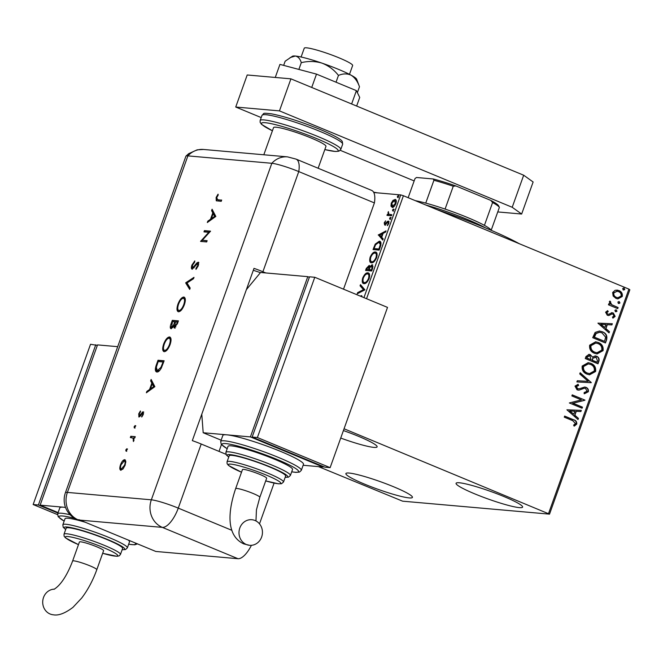 <?xml version="1.0" encoding="UTF-8"?>
<svg xmlns="http://www.w3.org/2000/svg" width="663" height="663" viewBox="0 0 663 663"><rect width="100%" height="100%" fill="white"/><g stroke="black" fill="none" stroke-linecap="round" stroke-linejoin="round"><path stroke-width="0.99" d="M343.409 430.56A35.33 3.995 19.7 0 1 358.285 436.229A35.33 3.995 19.7 0 1 377.123 446.87A35.33 3.995 19.7 0 1 340.724 438.069M393.582 486.75A35.33 3.995 19.7 0 1 412.419 497.391A35.33 3.995 19.7 0 1 364.725 484.205A35.33 3.995 19.7 0 1 345.887 473.564A35.33 3.995 19.7 0 1 393.582 486.75M503.764 496.471A35.33 3.995 19.7 0 1 522.601 507.112A35.33 3.995 19.7 0 1 474.907 493.927A35.33 3.995 19.7 0 1 456.069 483.286A35.33 3.995 19.7 0 1 503.764 496.471M318.48 466.619L402.615 501.178L549.519 514.14L344.056 428.77M548.574 513.46L628.905 289.109L629.85 289.781L549.519 514.14M393.607 200.79L395.745 199.704L395.015 199.406C396.3 199.488 396.59 200.872 395.902 203.566C394.684 206.201 393.449 207.453 392.189 207.32L390.971 206.127L391.278 203.151L393.051 200.317L395.388 199.497M388.858 214.265L391.833 214.704L391.452 215.782L386.977 215.384L387.358 214.306L388.021 214.364L388.402 211.621L388.858 214.265L391.75 214.936M388.7 221.235L388.783 223.456L387.383 225.627L388.186 223.53L387.938 222.146L384.656 225.014L384.217 222.859L385.601 220.829L384.797 222.834L385.021 223.928L387.482 221.359L388.535 221.127M385.576 224.16L386.247 224.011M388.982 222.702L387.938 222.146M376.957 243.014L379.99 241.531L379.261 241.224C381.084 241.224 381.44 243.097 380.322 246.86L379.153 250.117L373.037 249.578L375.208 244.141L379.261 241.224L379.874 241.373M369.407 265.54L369.78 266.783L372.142 264.711L372.689 268.167L371.686 270.976L365.57 270.429L366.274 268.449L369.2 265.407M364.932 289.847L357.2 293.8L357.622 292.632L363.481 289.632L360.059 285.811L360.481 284.634L364.932 289.847M363.946 297.637L400.725 194.905L373.791 192.527M360.183 296.079L361.567 295.715L362.205 296.908M364.02 283.648C362.247 283.573 361.799 281.7 362.686 278.037C364.385 274.358 366.109 272.634 367.849 272.858C369.623 272.949 370.053 274.83 369.15 278.518C367.451 282.14 365.744 283.855 364.02 283.648L363.473 283.515M365.644 274.615L368.413 272.99M371.487 262.797C369.714 262.722 369.266 260.849 370.145 257.186C371.852 253.506 373.576 251.783 375.316 252.006C377.09 252.089 377.52 253.979 376.617 257.667C374.918 261.288 373.211 262.996 371.487 262.797L370.94 262.664M373.112 253.763L375.88 252.139M378.25 235.017L386.04 230.881L385.617 232.058L383.139 233.326L381.731 237.263L383.181 238.879L382.758 240.056L378.308 234.835M389.794 219.163L389.604 218.218L390.441 217.365L390.623 218.309L389.703 219.138M392.753 210.892L392.571 209.947L393.399 209.094L393.59 210.038L392.662 210.867M397.585 197.408L397.394 196.463L398.223 195.61L398.413 196.555L397.485 197.383M613.151 296.038L612.653 292.491L615.223 290.22L618.902 290.543C621.554 291.604 622.681 293.585 622.275 296.477L617.866 298.905L616.076 298.449L613.151 296.038M617.742 308.635L608.435 304.781L608.825 303.704L610.192 304.267L609.33 301.756L609.943 301.068L610.747 301.996L610.408 302.411L611.866 304.773L618.123 307.557L617.742 308.635M611.717 312.737L613.283 312.986L615.156 316.367L613.101 318.066L612.463 317.096L613.971 316.019L612.943 314.08L611.966 313.972L608.858 315.505L607.3 315.256L605.601 312.19L607.664 310.657L608.236 311.618L606.761 312.596L607.639 314.154L608.576 314.245L612.305 312.729M607.383 310.748L607.888 311.585L606.413 312.563L607.291 314.121L608.576 314.245M612.943 314.08L611.617 313.939L610.598 314.718M610.25 314.693L608.319 315.513M606.612 339.713L605.443 342.97L592.714 337.699L595.125 332.428L599.451 331.028L602.327 331.773C606.065 333.133 607.49 335.776 606.612 339.713L605.128 342.837M597.976 363.821L585.247 358.55L585.959 356.57L589.042 354.332L590.269 354.647L592.507 357.084L595.333 355.907L596.551 356.213C598.648 357.1 599.46 358.7 598.979 361.02L597.976 363.821M591.222 382.7L576.876 381.921L577.299 380.753L588.18 381.341L579.744 373.932L580.166 372.755L591.222 382.7L576.885 381.913M582.462 407.148L582.081 408.226L569.351 402.955L581.352 399.88L571.862 395.944L572.244 394.866L584.973 400.137L572.998 403.228L582.462 407.148L581.766 408.101M572.733 420.665L564.263 417.16L564.652 416.082L573.246 419.638C575.708 420.168 576.893 421.635 576.785 424.055L574.373 426.094L573.586 425.14L575.476 423.524L572.733 420.665M628.905 289.109L403.419 195.734L366.548 298.715M566.906 409.792L581.302 410.389L580.887 411.557L576.288 411.309L574.879 415.253L578.443 418.378L578.02 419.555L566.906 409.792M577.813 384.349L578.26 385.435L575.956 386.637L577.059 388.717L579.288 388.775L584.758 387.043L585.976 387.341C587.882 388.153 588.678 389.612 588.363 391.725L584.451 393.731L584.12 392.587L587.028 391.269L585.57 388.41L584.194 388.253L579.213 390.101L577.075 389.852L575.003 386.115L578.128 384.3L578.608 385.468L576.304 386.67L577.979 388.916M585.57 388.41L583.846 388.22L579.213 390.101M587.037 374.156C583.374 372.73 581.758 370.029 582.197 366.034L588.197 362.669L590.832 363.341C594.496 364.783 596.087 367.501 595.606 371.495L589.564 374.802L587.037 374.156M594.504 353.304C590.841 351.879 589.225 349.169 589.664 345.183L595.664 341.81L598.299 342.489C601.963 343.931 603.554 346.641 603.073 350.636L597.031 353.951L594.504 353.304M597.927 323.138L612.33 323.735L611.908 324.911L607.316 324.663L605.907 328.599L609.471 331.732L609.048 332.901L597.927 323.138M615.62 311.676L614.883 310.342L616.259 309.878L616.996 311.22L616.018 311.776M615.861 309.778L616.996 311.22M618.579 303.405L617.841 302.071L619.225 301.615L619.963 302.95L618.977 303.513M618.828 301.508L619.963 302.95M623.402 289.93L622.665 288.587L624.049 288.132L624.786 289.466L623.8 290.029M623.651 288.024L624.786 289.466M400.725 194.905L403.419 195.734M564.611 416.182L572.898 419.613C575.36 420.135 576.545 421.61 576.437 424.022L576.785 424.055M576.437 424.022L574.017 426.06M580.954 410.364L580.887 411.557M580.539 411.532L576.288 411.309M575.94 411.284L574.879 415.253M574.531 415.22L578.443 418.378M578.095 418.353L577.746 419.314M574.821 411.234L569.658 410.944L573.735 414.251L574.821 411.234L570.006 410.977L573.735 414.251M572.21 394.966L584.973 400.137M584.534 400.353L572.998 403.228M572.641 403.195L582.114 407.115M584.584 387.035L585.628 387.308C587.526 388.12 588.321 389.587 588.015 391.7L588.363 391.725M588.015 391.7L584.103 393.698M585.222 388.385L583.846 388.22L585.222 388.385M578.865 390.068L578.061 390.117M577.059 388.717L577.805 388.899M580.092 372.962L591.28 382.518M588.023 362.653L590.832 363.341M590.484 363.316C594.147 364.749 595.739 367.468 595.258 371.462L595.606 371.495M595.258 371.462L589.399 374.786M588.18 363.871L583.167 366.498C582.827 369.722 584.12 371.902 587.062 373.045L589.332 373.592M590.443 364.418L588.354 363.888L583.515 366.531C583.175 369.747 584.476 371.935 587.418 373.078L589.506 373.609L594.288 370.99C594.686 367.758 593.41 365.57 590.443 364.418M588.868 354.324L590.269 354.647M589.921 354.614L592.507 357.084M595.159 355.898L596.551 356.213M596.203 356.188C598.299 357.067 599.112 358.675 598.631 360.987L598.979 361.02M598.631 360.987L597.661 363.697M595.813 357.266L592.937 358.02L591.976 360.216L596.708 362.172L597.496 360.97L596.17 357.299L595.192 357.084M588.959 355.525L589.904 355.733L587.343 356.901L586.937 358.012L591.023 359.702L589.904 355.733M589.556 355.708L586.987 356.868L586.589 357.987L591.023 359.702M592.937 358.02L592.324 360.249L597.056 362.205M596.17 357.299L593.286 358.045M595.49 341.801L598.299 342.489M597.951 342.456C601.614 343.898 603.206 346.616 602.725 350.611L603.073 350.636M602.725 350.611L596.857 353.934M595.647 343.02L590.634 345.647C590.294 348.862 591.587 351.05 594.529 352.194L596.799 352.741M597.91 343.567L595.822 343.036L590.982 345.672C590.642 348.895 591.943 351.075 594.885 352.219L596.973 352.757L601.755 350.139C602.153 346.906 600.877 344.719 597.91 343.567M599.277 331.019L602.327 331.773M601.979 331.74C605.709 333.099 607.142 335.751 606.264 339.68M599.518 332.254L595.78 333.464L594.056 337.127L604.523 341.354L605.65 337.177L601.938 332.851L599.692 332.262L596.128 333.497L594.404 337.16L604.523 341.354M611.974 323.718L611.908 324.911M611.559 324.878L607.316 324.663M606.968 324.63L605.907 328.599M605.559 328.566L609.471 331.732M609.123 331.699L608.775 332.66M605.841 324.58L600.678 324.29L604.764 327.597L605.841 324.58L601.026 324.323L604.764 327.597M607.291 314.121L608.228 314.212L607.291 314.121M611.369 312.712L613.283 312.986M612.935 312.953L615.156 316.367M614.808 316.342L612.753 318.041M612.595 314.047L611.617 313.939L612.595 314.047M616.648 311.187L615.264 311.651M608.783 303.803L610.192 304.267M609.745 301.217L610.747 301.996M610.399 301.963L610.408 302.411M610.059 302.378L611.866 304.773M611.518 304.74L618.123 307.557M617.775 307.524L617.427 308.502M619.615 302.916L618.231 303.381M616.872 290.054L618.902 290.543M618.554 290.51C621.206 291.571 622.325 293.552 621.927 296.444L622.275 296.477M621.927 296.444L617.701 298.889M616.872 291.231L613.441 292.93C613.234 295.101 614.129 296.568 616.118 297.347L617.742 297.72M618.529 291.621L617.046 291.248L613.789 292.963C613.582 295.134 614.477 296.601 616.466 297.372L617.916 297.737L621.14 296.005C621.38 293.85 620.51 292.391 618.529 291.621M624.438 289.433L623.054 289.897M360.912 296.378L361.882 295.955M361.783 295.847L361.302 295.648M358.219 293.278L357.622 292.632M358.343 292.93L364.211 289.93L363.481 289.632M364.211 289.93L360.059 285.811M360.788 286.109L361.078 285.297M363.854 283.623L362.91 280.474M363.249 278.269L362.686 278.037M369.672 276.264L368.653 274.349L367.468 273.935C366.084 273.761 364.7 275.128 363.324 278.046C362.62 281.004 362.976 282.513 364.401 282.571C365.777 282.745 367.145 281.385 368.504 278.501C369.25 275.518 368.901 273.993 367.468 273.935M365.131 282.869L363.946 282.463L365.131 282.869L366.879 282.239M369.067 278.733L368.504 278.501M366.374 270.504L366.747 269.476M368.122 266.534L369.515 265.656M370.269 266.982L369.78 266.783M371.305 265.88L372.747 265.009M373.054 266.775L372.482 266.087M372.449 268.838L371.885 268.606L371.752 265.788L370.053 267.38L369.167 269.634L371.993 270.123M369.888 267.736L369.299 266.733M369.308 269.269L368.736 269.029L368.578 266.435L366.581 269.41L369.332 269.708M369.473 266.775L368.578 266.435M369.266 269.882L368.545 269.584L368.736 269.029M366.581 269.41L368.545 269.584M372.656 266.128L371.752 265.788M372.009 270.073L371.446 269.841L371.885 268.606M369.167 269.634L371.446 269.841M371.321 262.772L370.377 259.623M370.716 257.418L370.145 257.186M377.139 255.412L376.12 253.498L374.935 253.084C373.551 252.91 372.167 254.277 370.791 257.194C370.087 260.153 370.443 261.661 371.868 261.719C373.244 261.893 374.612 260.534 375.971 257.65C376.717 254.658 376.369 253.142 374.935 253.084M372.598 262.018L371.413 261.603L372.598 262.018L374.346 261.388M376.534 257.882L375.971 257.65M373.841 249.653L374.214 248.625M375.805 244.382L375.208 244.141M380.935 245.227L379.601 242.608M380.835 245.186L378.871 242.302L375.581 244.763L374.048 248.559L379.46 249.271M374.048 248.559L378.913 248.981L380.206 244.929M379.476 249.222L378.913 248.981M380.09 242.716L378.871 242.302M379.037 235.141L385.75 231.71M382.891 239.691L378.971 235.315M382.352 233.732L379.758 235.058L381.266 236.749L382.352 233.732L382.916 233.964M381.838 236.981L381.266 236.749M384.722 223.066L384.217 222.859M386.181 223.978L385.518 223.713M387.681 222.196L388.211 221.666L387.482 221.359M388.211 221.666L389.032 221.367M387.78 225.213L387.192 224.972M388.675 223.729L388.186 223.53M388.791 222.486L388.145 222.229M385.385 225.312L384.946 223.158M390.524 219.461L389.604 218.218M390.333 218.517L391.162 217.663M387.789 215.458L388.087 214.613L387.358 214.306M388.087 214.613L388.75 214.671L388.021 214.364M388.75 214.671L388.518 213.942M388.452 212.632L387.954 212.425M393.482 211.19L392.571 209.947M393.292 210.246L394.129 209.392M392.91 207.618L390.971 206.127M391.7 206.433L391.601 205.207M391.775 203.359L391.278 203.151M393.781 200.616L393.051 200.317M396.317 201.751L394.634 200.483L391.825 203.201L392.579 206.234L395.355 203.516L394.634 200.483M393.3 206.541L392.264 206.16L394.294 206.251M395.844 203.723L395.355 203.516M398.314 197.707L397.394 196.463M398.123 196.762L398.952 195.908M373.609 192.187A92.082 10.401 19.7 0 1 377.388 192.842M436.967 209.624A92.082 10.401 19.7 0 1 519.262 243.702M485.573 227.923A47.114 5.321 -160.3 0 0 467.531 219.528A47.114 5.321 -160.3 0 0 425.978 205.074M415.361 200.674A44.968 5.08 19.7 0 1 425.737 203.11A44.968 5.08 19.7 0 1 445.08 209.077A44.968 5.08 19.7 0 1 467.374 217.447A44.968 5.08 19.7 0 1 484.421 225.362A44.968 5.08 19.7 0 1 491.2 230.218A44.968 5.08 19.7 0 1 491.258 230.334M408.159 197.698L414.997 178.604L416.488 177.493L433.279 178.977A43.683 4.939 19.7 0 1 455.904 185.955L490.811 200.408A43.683 4.939 19.7 0 1 498.667 205.895L499.38 207.386A44.968 5.08 -160.3 0 0 492.592 202.53L490.811 200.408M425.737 203.11L433.917 180.278L433.279 178.977M484.421 225.362L492.592 202.53M455.904 185.955L453.26 186.237A44.968 5.08 -160.3 0 0 433.917 180.278M445.08 209.077L453.26 186.237M491.2 230.218L499.38 207.386M301.093 57.018L304.251 48.208A25.7 2.901 19.7 0 1 338.934 57.797A25.7 2.901 19.7 0 1 352.633 65.538L349.484 74.339M263.816 154.777L273.546 127.619A27.838 3.149 19.7 0 1 311.121 138.003A27.838 3.149 19.7 0 1 325.964 146.382L318.132 168.245M497.747 211.928L521.648 214.033L512.209 207.279L279.454 110.887L235.73 107.033L261.214 117.583M340.26 150.319L414.168 180.924M512.209 207.279L523.687 175.223L290.924 78.839L247.208 74.977L235.73 107.033M523.687 175.223L533.127 181.985L521.648 214.033M279.454 110.887L290.924 78.839M311.726 87.45L316.5 74.115L279.943 64.394L275.261 77.455M316.5 74.115L356.396 90.64L351.622 103.975M356.396 90.64L359.727 97.428L356.644 106.055M290.121 57.582L295.333 56.04A34.261 3.87 19.7 0 0 292.441 56.247L285.14 61.236L283.656 65.38M301.292 62.662C308.287 60.963 315.182 61.12 321.994 63.134A34.261 3.87 19.7 0 0 295.333 56.04C298.143 56.579 300.132 58.792 301.292 62.662L298.872 69.424M338.462 75.425C342.962 73.502 347.172 73.419 351.092 75.184A34.261 3.87 19.7 0 0 321.994 63.134C328.599 65.728 334.094 69.822 338.462 75.425L336.033 82.204M359.479 86.762L356.661 79.237A34.261 3.87 19.7 0 0 351.092 75.184C354.78 77.513 357.572 81.367 359.479 86.762L357.374 92.638M251.401 545.326A21.415 8.437 112.5 0 1 237.992 558.71L155.797 551.459L80.148 520.132A21.415 19.534 95 0 1 79.427 519.809L77.679 519.659A21.415 19.534 -85 0 1 67.394 492.41L151.338 499.819L271.83 163.289L187.886 155.88L67.394 492.41A21.415 2.42 19.7 0 0 65.413 492.725L185.913 156.186A21.415 2.42 19.7 0 1 187.886 155.88A21.415 19.534 -85 0 1 203.566 149.465L197.143 149.838L188.69 153.667L185.98 156.087A21.415 2.42 19.7 0 1 187.886 155.88L271.83 163.289A21.415 2.42 19.7 0 1 298.764 171.584A21.415 8.437 -67.5 0 0 296.071 159.112L371.719 190.43A21.415 8.437 112.5 0 1 374.404 202.911L343.517 289.176M296.071 159.112L287.51 156.866A21.415 19.534 -85 0 0 271.83 163.289A21.415 2.42 19.7 0 1 298.764 171.584L374.404 202.911L298.764 171.584L262.896 271.747A21.415 2.42 -160.3 0 0 254.004 268.358L192.32 440.63A21.415 2.42 19.7 0 1 201.212 444.019L225.934 454.254M126.898 448.768L126.873 449.937L125.945 451.055L125.846 449.845L126.848 448.743M135.202 425.58L135.177 426.748L134.241 427.867L134.15 426.657L135.153 425.555M154.869 386.662L146.366 392.778L146.855 391.41L149.556 389.504L151.835 383.148L150.634 380.844L151.131 379.468L154.869 386.662M167.391 338.95L170.225 337.26L169.479 336.953C171.311 337.508 171.526 340.028 170.118 344.52C168.327 349.07 166.363 351.465 164.233 351.697C162.41 351.125 162.211 348.581 163.645 344.064C165.418 339.58 167.366 337.21 169.479 336.953L169.877 337.044M163.454 348.216L163.811 351.597M181.679 299.038L184.496 297.347L183.767 297.041C185.599 297.596 185.814 300.115 184.405 304.607C182.615 309.157 180.659 311.552 178.521 311.784C176.698 311.212 176.507 308.668 177.933 304.151C179.714 299.668 181.662 297.297 183.767 297.041L184.165 297.132M177.75 308.303L178.107 311.685M198.469 262.283L198.328 265.73L195.958 269.377L195.991 268.2L197.756 265.531L197.715 263.41L192.146 269.219C191.226 268.846 191.151 267.462 191.93 265.067L194.789 260.924L194.682 262.142L192.552 265.125L192.61 267.968L196.928 262.846L198.328 262.192M193.124 268.184L192.485 267.935L194.118 267.819M198.759 264.065L197.715 263.41M215.823 216.42L207.32 222.528L207.809 221.16L210.519 219.262L212.79 212.906L211.596 210.602L212.085 209.226L215.823 216.42M218.334 200.002L221.682 200.06L221.235 201.32L216.279 200.781L216.121 197.491L218.044 194.176L218.243 194.955L216.726 197.615L217.613 199.696L216.892 199.555L221.599 200.292M203.972 231.876L204.428 230.616L210.544 231.163L202.314 240.263L207.138 240.686L206.682 241.945L200.566 241.407L208.779 232.299L203.972 231.876M185.756 282.753L194.002 277.358L193.521 278.709L187.024 282.96L190.173 288.057L189.693 289.408L185.69 282.935L186.485 283.051L193.637 278.377M174.336 327.92L173.615 326.188L171.079 328.749C170.068 328.326 170.026 326.784 170.946 324.116L172.305 320.328L178.43 320.867L177.444 323.602L174.12 327.87M156.882 372.001C155.001 371.562 154.869 369.092 156.46 364.584L158.018 360.233L164.134 360.78L161.308 368.04C159.733 370.832 158.258 372.15 156.882 372.001L156.402 371.885M138.957 416.969L138.733 413.853L140.39 410.977L140.506 411.847L139.313 413.836L139.379 415.709L143.051 411.773L143.291 414.466L141.716 417.027L142.744 414.416L142.62 413.032L139.818 416.555L138.782 416.928M143.564 413.497L142.62 413.032M139.959 415.95L139.288 415.684L140.655 415.701M130.785 436.279L135.26 436.677L134.813 437.936L134.15 437.878L133.445 441.525L133.089 437.911L134.025 438.334L130.338 437.539L130.785 436.279L135.177 436.9M120.915 470.274C119.597 469.852 119.464 468.02 120.509 464.771C121.785 461.539 123.185 459.84 124.71 459.666L125.796 461.208L125.133 465.177L123.003 469.006L120.625 470.208M274.092 483.078L259.498 523.845M260.41 272.675A21.415 2.42 -160.3 0 0 253.307 270.305M265.805 272.949L262.896 271.747M77.679 519.659A21.398 8.428 112.5 0 1 76.527 519.353A21.415 21.415 0 0 1 65.413 492.725M216.702 200.897L216.511 198.983M216.693 197.731L216.121 197.491M208.439 221.749L207.809 221.16M208.538 221.467L211.24 219.561L210.519 219.262M211.24 219.561L211.547 218.724M213.337 213.71L213.519 213.204L212.79 212.906M213.519 213.204L211.596 210.602M212.317 210.9L212.583 210.179M211.381 218.657L212.11 218.956L215.334 216.693L213.9 213.942L213.171 213.643L211.381 218.657L214.605 216.387L213.171 213.643M215.334 216.693L214.605 216.387M204.784 231.951L205.149 230.923L204.428 230.616M205.149 230.923L210.461 231.387M207.055 240.918L202.314 240.263M201.37 241.481L200.665 241.117M201.395 241.423L202.422 240.304M209.409 232.564L208.779 232.299M192.494 265.308L191.93 265.067M194.027 262.747L194.69 261.968M194.06 267.794L193.389 267.512M197.342 263.518L197.657 263.153L196.928 262.846M197.657 263.153L198.867 262.449M196.712 268.565L195.991 268.2M198.32 265.764L197.756 265.531M198.544 263.741L197.889 263.476M192.369 269.203L192.171 267.305M189.891 288.853L186.419 283.234L185.69 282.935M178.496 304.392L177.933 304.151M179.698 310.831L178.654 310.458L179.698 310.831L181.43 310.019M185.284 300.985L184.372 298.681L183.319 298.3C181.596 298.549 180.021 300.496 178.579 304.16C177.361 307.897 177.493 310.019 178.977 310.533C180.709 310.284 182.3 308.312 183.759 304.615C184.936 300.911 184.795 298.806 183.319 298.3M184.322 304.847L183.759 304.615M172.662 321.654L173.035 320.627L172.305 320.328M173.035 320.627L178.347 321.099M175.065 328.226L174.344 326.486L173.615 326.188M171.286 328.74L171.071 326.71M171.526 324.356L170.946 324.116M173.83 326.279L174.369 325.143M172.048 327.704L172.728 327.646M175.281 326.876L175.894 326.851M176.739 323.776L177.344 322.069L175.388 321.895L174.775 326.66L176.739 323.776L177.294 324.008M177.908 322.301L177.344 322.069M174.46 322.674L174.759 321.837L172.479 321.638L171.535 327.489L173.449 325.293L174.46 322.674L175.024 322.906M175.322 322.077L174.759 321.837M174.178 325.591L173.449 325.293M164.209 344.296L163.645 344.064M165.41 350.744L164.366 350.362L165.41 350.744L167.142 349.931M170.988 340.898L170.084 338.586L169.032 338.213C167.308 338.453 165.725 340.409 164.291 344.072C163.073 347.81 163.206 349.931 164.681 350.437C166.421 350.197 168.012 348.224 169.471 344.528C170.648 340.815 170.507 338.71 169.032 338.213M170.026 344.76L169.471 344.528M158.374 361.567L158.747 360.539L158.018 360.233M158.747 360.539L164.051 361.004M156.808 371.993L156.145 368.545M158.059 371.048L156.965 370.658L158.059 371.048L159.974 370.128M163.057 361.981L158.192 361.55L156.335 367.178L157.33 370.75L160.993 367.261L163.057 361.981L163.62 362.213M161.573 367.501L160.993 367.261M147.484 391.99L146.855 391.41M147.584 391.709L150.286 389.811L149.556 389.504M150.286 389.811L150.584 388.966M152.382 383.952L152.565 383.454L151.835 383.148M152.565 383.454L150.634 380.844M151.363 381.142L151.62 380.421M150.426 388.899L151.147 389.198L154.371 386.935L152.946 384.192L152.217 383.885L150.426 388.899L153.65 386.637L152.217 383.885M154.371 386.935L153.65 386.637M142.238 416.389L141.642 416.14M143.233 414.615L142.744 414.416M143.432 413.356L142.76 413.082M139.213 416.944L139.114 415.461M139.238 414.06L138.733 413.853M140.531 415.651L139.934 415.403M141.509 414.118L140.946 413.886M142.404 413.082L142.918 412.477L142.189 412.179M142.918 412.477L143.78 412.071M134.97 428.165L134.879 426.955L134.15 426.657M134.879 426.955L135.807 425.828M133.744 441.003L133.222 440.787M134.025 440.356L133.528 440.149M131.15 437.613L131.514 436.577M126.666 451.362L126.575 450.144L125.846 449.845M126.575 450.144L127.503 449.025M121.022 470.274L120.55 467.945M120.998 464.978L120.509 464.771M123.335 461.266L125.332 459.965M121.685 469.147L123.045 468.956M125.804 462.384L124.254 460.926L121.056 464.813C120.26 467.291 120.359 468.691 121.354 469.014L124.586 465.128C125.365 462.65 125.257 461.249 124.254 460.926M125.083 465.327L124.586 465.128M246.421 544.538A12.846 11.719 -85 0 1 239.318 529.72A12.846 11.719 -85 0 1 251.857 519.717A12.846 11.719 -85 0 1 255.031 520.505A12.846 11.719 -85 0 1 262.125 535.323A12.846 11.719 -85 0 1 249.595 545.317A12.846 11.719 -85 0 1 246.421 544.538M259.83 497.291A12.846 1.45 19.7 0 0 252.984 493.429A12.846 1.45 19.7 0 0 236.824 488.449A12.846 1.45 19.7 0 0 235.638 488.631L242.459 469.595A12.846 1.45 19.7 0 1 243.644 469.404A12.846 1.45 19.7 0 1 257.484 473.465A12.846 1.45 19.7 0 1 266.65 478.255L259.83 497.291L256.44 509.855L255.968 520.944M269.667 466.992A29.976 3.39 -160.3 0 0 229.199 455.804L227.044 461.813A29.976 3.39 19.7 0 1 267.512 473.001A29.976 3.39 19.7 0 1 283.499 482.026L285.645 476.017A29.976 3.39 -160.3 0 0 269.667 466.992M274.283 459.136A34.261 3.87 -160.3 0 0 228.031 446.348L225.884 452.357A34.261 3.87 19.7 0 1 272.128 465.144A34.261 3.87 19.7 0 1 290.394 475.462L292.549 469.445A34.261 3.87 -160.3 0 0 274.283 459.136M280.648 451.428A42.83 4.84 -160.3 0 0 226.787 434.829A42.83 4.84 -160.3 0 0 222.834 435.45L220.688 441.459A42.83 4.84 19.7 0 1 278.493 457.437A42.83 4.84 19.7 0 1 301.334 470.332L303.48 464.324A42.83 4.84 -160.3 0 0 280.648 451.428M201.784 414.209L203.185 432.74L250.399 436.909L307.781 276.653L309.348 277.308M203.185 432.74L221.144 440.182M250.399 436.909L323.138 467.034L323.312 466.537M303.148 465.269L323.138 467.034M307.781 276.653L260.559 272.485L246.379 289.648M314.776 277.275L309.53 276.811L252.147 437.066L324.887 467.183L330.133 467.647L387.515 307.392L314.776 277.275L257.393 437.53L252.147 437.066M257.393 437.53L330.133 467.647M54.366 589.15A12.846 11.719 95 0 0 42.904 599.833A12.846 11.719 95 0 0 50.131 614.013A12.846 11.719 95 0 0 53.305 614.792C58.51 615.794 65.065 613.316 72.963 607.349L81.756 597.968C87.914 589.83 92.928 580.407 96.798 569.699A12.846 1.45 19.7 0 0 89.944 565.829A12.846 1.45 19.7 0 0 73.792 560.848A12.846 1.45 19.7 0 0 72.607 561.039C67.8 573.71 61.394 584.783 54.059 589.299M72.607 561.039L79.419 542.002A12.846 1.45 19.7 0 1 80.604 541.812A12.846 1.45 19.7 0 1 94.444 545.873A12.846 1.45 19.7 0 1 103.61 550.663L96.798 569.699M120.459 554.434L122.614 548.425A29.976 3.39 -160.3 0 0 106.627 539.4A29.976 3.39 -160.3 0 0 66.159 528.212L64.004 534.221A29.976 3.39 19.7 0 1 104.472 545.409A29.976 3.39 19.7 0 1 120.459 554.434L119.166 555.876L117.003 556.307L102.666 553.307M85.37 522.295A34.261 3.87 -160.3 0 0 64.999 518.756L62.844 524.764A34.261 3.87 19.7 0 1 109.097 537.552A34.261 3.87 19.7 0 1 127.362 547.862L129.509 541.853A34.261 3.87 -160.3 0 0 128.125 539.997M65.496 507.386L63.756 507.228A42.83 4.84 -160.3 0 0 59.803 507.858L57.648 513.866A42.83 4.84 19.7 0 1 70.104 514.753M65.513 507.435A42.83 4.84 -160.3 0 0 63.756 507.228L40.145 505.148L97.527 344.893L117.707 346.674M58.104 512.59L40.145 505.148M57.499 514.612L33.15 504.535L90.533 344.279L97.345 345.39M57.93 513.079L38.396 504.991L95.779 344.743M33.15 504.535L38.396 504.991M366.838 268.681L366.274 268.449M374.355 247.689L373.791 247.456M379.891 248.061L379.327 247.821M386.952 222.909L386.372 222.669M391.062 214.87L390.333 214.572M319.823 131.332A42.83 4.84 -160.3 0 0 262.009 115.354C264.736 113.232 261.305 112.76 271.482 113.829C284.651 116.456 300.753 121.602 319.765 129.277C334.102 135.351 341.636 139.495 342.348 141.716L342.655 144.227A42.83 4.84 -160.3 0 0 319.823 131.332M340.79 149.432L338.95 151.181L335.345 151.479L324.82 149.565A40.683 4.6 -160.3 0 0 316.367 138.468A40.683 4.6 -160.3 0 0 268.573 123.161A40.683 4.6 -160.3 0 0 272.41 130.768L261.595 124.429L260.111 122.299L260.145 120.558A42.83 4.84 19.7 0 1 317.958 136.537A42.83 4.84 19.7 0 1 340.79 149.432L342.655 144.227M237.992 558.71L162.344 527.383L80.148 520.132M201.212 444.019L178.264 508.123L231.901 530.334M151.338 499.819A21.415 2.42 19.7 0 1 178.264 508.123A21.415 8.437 -67.5 0 1 162.344 527.383A21.415 19.534 -85 0 1 151.338 499.819M195.85 265.316L195.27 265.076M157.04 364.824L156.46 364.584M163.272 363.2L162.708 362.968M291.712 471.783A40.683 4.6 -160.3 0 0 276.902 459.368A40.683 4.6 -160.3 0 0 232.108 444.649A40.683 4.6 -160.3 0 0 227.202 448.685M285.206 477.244A32.122 3.63 -160.3 0 0 270.537 467.067A32.122 3.63 -160.3 0 0 237.362 455.945A32.122 3.63 -160.3 0 0 228.76 457.031M283.499 482.026L281.518 483.733L278.435 483.816L265.706 480.899A27.838 3.149 -160.3 0 0 280.781 483.194A27.838 3.149 -160.3 0 0 265.921 474.932A27.838 3.149 -160.3 0 0 231.337 464.175A27.838 3.149 -160.3 0 0 241.514 472.222L228.528 465.459L227.127 463.752L227.044 461.813M128.68 544.19A40.683 4.6 -160.3 0 0 135.103 542.881M122.174 549.652A32.122 3.63 -160.3 0 0 107.505 539.475A32.122 3.63 -160.3 0 0 74.322 528.353A32.122 3.63 -160.3 0 0 65.72 529.439M102.674 553.29A27.838 3.149 -160.3 0 0 117.749 555.602A27.838 3.149 -160.3 0 0 102.881 547.331A27.838 3.149 -160.3 0 0 68.297 536.582A27.838 3.149 -160.3 0 0 78.483 544.63M74.728 518.408A40.683 4.6 -160.3 0 0 64.162 521.093M219.022 451.395L221.45 444.616M262.009 115.354L260.145 120.558M203.566 149.465L287.51 156.866M235.638 488.631C226.514 515.723 227.923 536.74 243.868 543.925L249.595 545.317M220.688 441.459L221.218 444.309L227.185 448.727M225.884 452.357L226.249 454.868L228.727 457.122M285.173 477.335L288.471 477.178L290.394 475.462M291.695 471.824L295.889 472.379L299.485 472.081L301.334 470.332M137.506 543.884L134.722 544.804L128.663 544.232M127.362 547.862L125.489 549.569L122.141 549.735M64.004 534.221L64.096 536.16L65.488 537.867L78.474 544.646M62.844 524.764L63.209 527.267L65.687 529.53M57.648 513.866L58.178 516.717L64.145 521.135"/></g></svg>

